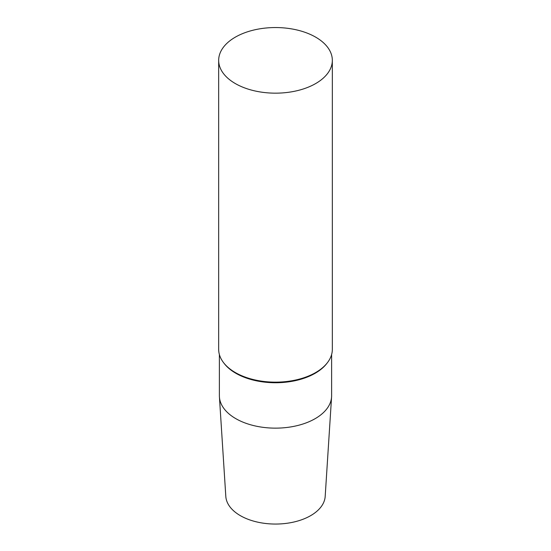 <?xml version="1.0" encoding="UTF-8"?>
<svg xmlns="http://www.w3.org/2000/svg" width="551" height="551" viewBox="0 0 551 551"><rect width="100%" height="100%" fill="white"/><g stroke="black" fill="none" stroke-linecap="round" stroke-linejoin="round"><path stroke-width="0.83" d="M315.682 83.559A56.829 32.805 180 0 1 253.756 90.667A56.829 32.805 180 0 1 218.671 60.355A56.829 32.805 180 0 1 275.5 27.55A56.829 32.805 180 0 1 332.329 60.355A56.829 32.805 180 0 1 315.682 83.559M332.329 60.355L332.329 349.348A56.829 32.805 180 0 1 327.377 362.737A56.829 32.805 180 0 1 315.682 372.545A56.829 32.805 180 0 1 223.623 362.737A56.829 32.805 180 0 1 218.671 349.348L218.671 60.355M327.377 362.737L326.729 363.577A56.119 32.399 180 0 1 315.179 373.261A56.119 32.399 180 0 1 224.271 363.577L223.623 362.737M331.619 354.52L331.619 395.749A56.119 32.399 180 0 1 331.578 396.947A56.119 32.399 180 0 1 315.179 418.657A56.119 32.399 180 0 1 254.989 425.902A56.119 32.399 180 0 1 219.422 396.947A56.119 32.399 180 0 1 219.381 395.749L219.381 354.52M331.578 396.947L325.186 496.41A49.721 28.707 180 0 1 310.661 515.646A49.721 28.707 180 0 1 257.324 522.066A49.721 28.707 180 0 1 225.814 496.41L219.422 396.947"/></g></svg>
